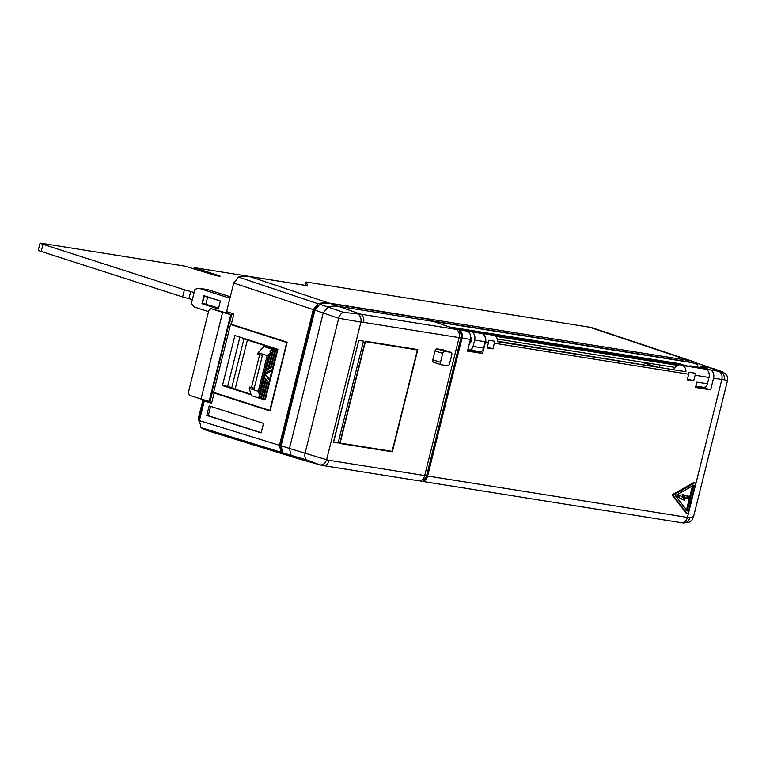 <?xml version="1.0" encoding="UTF-8"?>
<svg xmlns="http://www.w3.org/2000/svg" width="766" height="766" viewBox="0 0 766 766"><rect width="100%" height="100%" fill="white"/><g stroke="black" fill="none" stroke-linecap="round" stroke-linejoin="round"><path stroke-width="1.15" d="M687.293 513.488A0.919 0.613 107.8 0 0 688.117 512.684L695.317 483.806A0.919 0.613 107.8 0 0 694.609 482.886L674.07 494.625A0.919 0.613 107.8 0 0 673.687 496.177L687.016 513.316A0.919 0.613 107.8 0 0 687.293 513.488M687.925 495.851L688.127 496.684L683.253 494.491L683.598 498.015L679.356 495.066L678.753 497.431L684.421 500.265L684.076 496.78L687.504 497.823L686.843 498.494L689.496 497.977L688.04 495.726L686.939 495.525L687.102 496.215M470.678 337.164A4.156 3.112 99.1 0 1 471.195 340.985A4.156 3.112 99.1 0 1 469.328 343.752M690.942 366.56A8.522 6.377 99.1 0 1 691.468 366.608L693.287 366.895A8.522 6.377 99.1 0 1 694.159 367.125L691.219 366.062A4.615 3.457 -80.9 0 0 690.74 365.947A4.615 3.457 -80.9 0 0 689.007 366.244M305.203 285.373L306.046 281.984L589.408 327.178A55.411 36.5 107.8 0 1 593.277 328.126L692.876 361.437A54.195 35.696 107.8 0 0 689.094 360.508L329.064 303.087L249.496 276.488A55.162 36.337 -72.2 0 0 238.561 277.081L233.726 282.98L226.592 311.599L233.869 313.945L231.303 324.219L229.407 323.75L231.638 314.816L233.869 313.945M270.139 410.624L215.6 392.996M230.537 324.449L286.762 342.536L269.833 410.432L213.599 392.355L230.537 324.449L287.183 342.278M288.466 455.674A54.195 35.696 -72.2 0 1 287.633 455.435L207.538 430.693A55.162 36.337 -72.2 0 1 201.037 427.562L199.409 420.63L204.311 400.944A1.388 0.91 107.8 0 0 204.283 399.938M215.581 393.082L212.259 392.546L214.154 393.015L211.588 403.289L209.137 401.307L230.738 314.644L231.638 314.816L225.348 312.796A1.388 0.91 107.8 0 0 226.592 311.599M306.046 281.984L307.721 285.766L249.496 276.488M282.721 452.744L281.112 445.822L289.462 448.426L291.08 455.349L282.721 452.744A54.166 35.676 107.8 0 0 289.289 455.942L297.591 458.508A54.07 35.619 107.8 0 0 298.108 458.662L319.968 464.866A53.275 35.092 -72.2 0 1 319.719 464.79L306.764 459.906L291.08 455.349A54.07 35.619 107.8 0 0 297.591 458.508M281.112 445.822L314.931 310.182L319.738 304.284L343.551 312.356L357.358 313.83A6.923 5.123 91.8 0 1 360.91 322.122L338.696 318.263L314.931 310.182M357.358 313.83A53.275 35.092 -72.2 0 1 360.393 314.117L330.711 303.642A54.166 35.676 107.8 0 0 319.738 304.284M330.711 303.642L426.25 318.876L455.933 329.351A6.923 5.18 99.1 0 1 459.093 337.605L363.553 322.371A46.353 30.535 107.8 0 0 360.91 322.122L326.603 459.734A6.923 5.209 106.5 0 1 319.719 464.79M434.494 321.634L338.955 306.4A54.07 35.619 107.8 0 0 328.059 307.022L323.252 312.921L289.462 448.426L326.603 459.734A46.353 30.535 107.8 0 0 329.16 460.309L424.699 475.552L459.093 337.605M417.805 349.583L365.19 341.196L339.702 443.428L392.316 451.825L417.805 349.583M333.401 442.231L358.794 340.372L363.496 341.148L338.103 443.007L333.401 442.231M441.149 364.673L433.843 362.328A2.308 1.522 -72.2 0 1 433.69 362.289A2.308 1.522 -72.2 0 1 433.46 362.184A2.327 1.532 107.8 0 1 432.838 359.809L435.069 350.876A2.327 1.532 107.8 0 1 437.156 348.865L443.198 349.832A2.327 1.532 107.8 0 1 443.351 349.87A2.327 1.532 107.8 0 1 443.629 350.005M424.699 475.552A6.923 5.18 99.1 0 1 418.648 480.789L323.108 465.556A6.923 5.18 99.1 0 0 329.16 460.309M339.769 443.169L392.316 451.825M417.393 349.947L365.392 341.655L340.114 443.064L392.115 451.356L417.393 349.947L365.181 341.234M333.564 442.279L358.794 340.372M358.967 340.43L363.496 341.148M444.778 351.374A2.308 1.522 107.8 0 0 442.71 353.365L440.488 362.299A2.308 1.522 107.8 0 0 441.293 364.74A2.308 1.522 107.8 0 0 441.446 364.769L447.488 365.736A2.308 1.522 107.8 0 0 449.556 363.745L451.787 354.811A2.308 1.522 107.8 0 0 450.983 352.37A2.308 1.522 107.8 0 0 450.829 352.331L444.778 351.374L436.955 348.856M261.168 432.675L208.295 415.67L210.612 406.353M203.028 399.593L198.183 419.04L198.375 420.62L199.332 420.955M210.123 401.508L212.259 392.546M211.052 308.641L208.84 310.345L188.35 392.537L189.451 395.304L201.018 399.029L222.628 312.365L211.052 308.641L225.692 312.758M230.738 314.644L222.628 312.365M209.137 401.307L201.018 399.029M480.138 332.827L684.756 365.564M454.008 328.662L465.383 330.481M677.489 365.344L495.65 336.341M684.756 365.459L679.107 363.601L449.202 326.929M497.297 339.051L674.98 367.393M697.127 366.962L697.663 364.817A52.806 34.786 107.8 0 0 693.843 363.199L692.186 362.663A52.806 34.786 107.8 0 0 688.758 361.849L432.57 320.992M693.843 363.199A52.806 34.786 107.8 0 0 690.415 362.385L434.102 321.5M203.756 399.795L198.538 420.697M230.279 296.796L207.902 289.644L198.758 288.188L194.918 289.366L191.356 303.662L194.085 306.946L208.524 311.618M206.82 296.586L204.254 296.174L202.473 303.317L218.626 308.028M201.985 303.709L203.986 295.666L220.388 300.961L218.387 309.004L201.985 303.709L205.096 304.159M198.758 288.188L229.924 298.252M231.303 324.219L287.202 342.191L270.044 410.988L214.154 393.015M318.225 305.012A52.806 34.786 107.8 0 0 318.034 305.06L314.194 309.77L280.366 445.458L281.649 450.992M238.561 277.081L318.091 303.738L313.284 309.627L279.456 445.314L281.065 452.227L201.037 427.562M318.091 303.738A54.195 35.696 -72.2 0 1 329.064 303.087M287.633 455.435A54.195 35.696 -72.2 0 1 281.065 452.227M697.912 363.812A54.195 35.696 107.8 0 0 692.876 361.437M209.156 405.884L263.494 423.359L261.12 432.895L206.782 415.421L209.156 405.884M660.053 365.009L659.545 367.048M208.295 415.67L206.782 415.421M265.419 399.364L277.914 349.344L234.923 335.508L222.446 385.547L249.745 394.327M239.921 337.117L227.655 386.313L222.446 385.547M227.655 386.313L231.782 387.644M270.235 380.156L269.306 380.74M270.341 376.862L270.858 377.657M270.992 377.111L270.455 376.939M269.287 380.989L270.034 380.951L269.373 380.74M270.053 380.874L269.517 380.702M265.352 373.157L270.886 369.997L271.873 370.313L269.565 379.601L265.275 374.086L272.648 370.447M272.859 369.633L272.102 369.509M269.833 381.765L269.048 381.784M270.561 376.01L271.202 376.259M271.212 350.397A6.923 4.558 107.8 0 0 270.025 351.364L270.58 352.168L269.575 353.691L267.142 355.558L258.161 352.666L263.964 346.558L273.586 349.717A6.923 4.558 107.8 0 0 272.619 349.803L273.27 350.215L268.435 369.624L267.698 370.045L272.572 350.512L271.212 350.397L266.338 369.94L267.698 370.045M273.27 350.215A6.923 4.558 107.8 0 0 272.572 350.512M259.674 354.601L251.516 387.337L249.582 387.06L254.149 388.534L262.384 355.472L257.826 354.007L258.161 352.666M267.142 355.558L258.238 391.292L259.463 394.241L259.664 395.955L258.841 396.214A6.923 4.558 107.8 0 0 259.473 397.477L260.708 398.1A6.923 4.558 107.8 0 0 261.216 398.588L260.488 398.454A6.923 4.558 107.8 0 0 261.187 398.78A6.923 4.558 107.8 0 0 261.34 398.827L263.236 399.306L267.717 381.315L266.013 380.08L261.34 398.827M269.575 353.691L259.463 394.241M270.58 352.168L259.664 395.955M261.216 398.588L266.051 379.17L265.572 378.557L260.708 398.1M270.264 368.58L274.879 350.072L275.482 350.167L271.001 368.159L268.904 368.475L273.586 349.717M276.995 350.407L277.598 350.502L273.567 366.694L271.47 367L275.703 350.043L276.995 350.407L272.83 367.115M267.248 380.702L262.633 399.21M265.572 378.557L264.347 377.935L259.473 397.477M269.565 379.601L268.569 379.275L264.979 374.66M268.914 382.847L269.383 383.46L265.352 399.641L264.749 399.546L268.914 382.847L267.679 382.224L263.447 399.182L264.749 399.546M272.878 369.528L272.131 369.404M263.245 346.558L263.581 345.217L247.38 339.999L235.124 389.138L249.438 393.743M277.598 350.502L271.949 348.635L277.857 349.583M275.482 350.167L274.793 349.899L275.703 350.043M251.516 387.337L254.226 388.218M249.582 387.06L249.247 388.4L258.238 391.292M261.187 398.78L251.305 395.61L249.247 388.4M268.799 382.789L272.706 367.106M235.124 389.138A10.619 0.804 -166 0 1 231.772 387.682L244.028 338.543A10.619 0.804 -166 0 1 244.115 338.467M269.096 346.5L268.904 347.276M263.581 345.217L266.817 345.772M247.38 339.999A10.619 0.804 -166 0 1 244.028 338.543M273.577 347.946L263.964 346.558M305.213 285.325L194.219 267.621L193.654 268.885M194.219 267.621L218.636 275.549L220.101 276.181L216.51 275.741L184.941 266.147L40.081 243.052A9.23 0.699 14 0 0 42.992 244.316L184.415 289.787L182.634 296.94L192.371 299.583M40.081 243.052L38.3 250.195A9.23 0.699 14 0 0 41.211 251.459L182.634 296.94M204.254 296.174L218.147 300.243M207.567 297.237L205.786 304.389M184.415 289.787L194.152 292.44M690.74 365.947L701.321 367.632A4.615 3.457 99.1 0 1 701.8 367.757L691.219 366.062M705.304 386.887L705.007 388.065L710.637 389.865L695.518 387.462L696.849 382.1L707.439 383.785A4.615 3.457 99.1 0 1 703.399 387.28L695.863 386.083M466.954 330.251L477.534 331.937A4.615 3.457 99.1 0 1 478.003 332.061L467.423 330.376A4.615 3.457 -80.9 0 0 466.954 330.251A4.615 3.457 -80.9 0 0 465.134 330.596M473.062 346.404L483.643 348.099A4.615 3.457 99.1 0 1 479.612 351.594L469.031 349.899A4.615 3.457 -80.9 0 0 473.062 346.404L474.642 340.085A6.923 5.18 99.1 0 0 471.473 331.831L467.423 330.376M467.873 349.564L468.639 349.813A4.615 3.457 -80.9 0 0 469.031 349.899M483.643 348.099L485.223 341.77A6.923 5.18 99.1 0 0 482.063 333.526L478.003 332.061M673.754 369.308A8.876 6.645 99.1 0 1 674.501 368.053A8.522 6.377 99.1 0 1 680.524 364.865A8.522 6.377 99.1 0 1 681.395 365.085L682.506 365.487A6.923 5.18 99.1 0 1 685.943 371.73L497.641 341.224M490.058 334.57A8.876 6.645 99.1 0 0 489.33 334.407L480.665 333.019A8.876 6.645 99.1 0 1 481.412 333.229L494.214 335.46A6.923 5.18 99.1 0 1 497.641 341.703L685.943 371.73M482.36 333.574A6.923 5.18 99.1 0 1 485.52 341.818L482.609 353.499L467.49 351.096L470.401 339.415A6.923 5.18 -80.9 0 0 467.241 331.161L458.863 329.82A6.923 5.18 99.1 0 1 462.022 338.074L427.629 476.012A6.923 5.18 99.1 0 1 421.578 481.259A6.923 5.18 99.1 0 1 421.128 481.163L419.845 480.799M488.813 340.296A6.923 5.18 99.1 0 1 488.545 342.306L487.138 347.955L492.94 348.884L494.348 343.225A6.923 5.18 99.1 0 0 494.625 341.215L488.813 340.296M693.69 380.894L695.107 375.244A6.923 5.18 99.1 0 0 695.375 373.233L688.969 372.209A6.923 5.18 99.1 0 1 688.691 374.22L687.284 379.879L693.69 380.894L687.744 378.978A3.926 2.94 99.1 0 1 687.523 378.902M682.506 365.487L705.85 369.212A6.923 5.18 99.1 0 1 709.01 377.466L707.439 383.785M710.637 389.865L713.548 378.184A6.923 5.18 -80.9 0 0 710.388 369.94L700.593 366.407L700.325 367.469M695.001 482.829L694.006 482.503A0.919 0.613 107.8 0 0 693.613 482.561L673.084 494.309A0.919 0.613 107.8 0 0 672.701 495.851L686.03 513A0.919 0.613 107.8 0 0 686.298 513.163M705.85 369.212L701.8 367.757M680.524 364.865L683.55 365.344A8.522 6.377 99.1 0 1 684.421 365.574L692.34 366.837A8.522 6.377 99.1 0 0 691.468 366.608M641.219 362.012L654.269 366.205M427.629 476.012L689.716 517.778A6.923 5.869 -82.5 0 1 683.167 522.958L689.113 522.268L692.004 520.047L693.441 517.146L727.556 380.348L724.109 379.831A6.923 5.869 -83.5 0 0 720.27 371.481L722.97 372.017L714.716 369.04A53.649 35.332 107.8 0 0 710.465 367.948L700.593 366.407M492.94 348.884L487.358 347.084M488.679 334.302A8.522 6.377 99.1 0 1 489.206 334.349L492.232 334.838A8.522 6.377 99.1 0 1 493.103 335.058L494.214 335.46M489.206 334.349A8.522 6.377 99.1 0 1 490.077 334.579L493.103 335.058M482.609 353.499L476.988 351.699L477.113 351.192M684.067 365.459L691.602 366.655A8.876 6.645 99.1 0 1 692.32 366.828L694.159 367.125M705.007 388.065L695.739 386.581M711.585 368.159L697.998 363.467L697.663 364.817M686.824 498.484L685.838 498.168M687.025 495.391L688.021 495.717L686.939 495.525M686.834 498.321L685.829 498.168M685.838 498.005L686.499 497.517M683.435 499.939L677.757 497.115L678.274 494.826L679.346 495.066L678.36 494.75M682.554 497.287L682.171 494.29L683.243 494.491M687.293 510.951L675.392 495.64L693.728 485.156L687.293 510.951M692.474 485.874L689.515 497.766M689.457 497.986L686.48 509.907M457.752 329.418L457.513 330.366M458.499 331.151A5.544 4.146 99.1 0 1 461.027 337.758L426.633 475.696A5.544 4.146 99.1 0 1 421.942 479.909M701.867 387.558L701.991 387.06M724.109 379.831L713.548 378.184M689.716 517.778L693.307 516.523M722.97 372.017L726.618 374.842L727.7 377.753L727.556 380.348M482.762 333.411A8.876 6.645 99.1 0 1 482.925 333.469L490.077 334.579M476.988 351.699L467.71 350.215M363.553 322.371A6.923 5.18 99.1 0 0 360.393 314.117L455.933 329.351M322.658 465.46A53.275 35.092 -72.2 0 1 319.968 464.866L323.108 465.556M306.764 459.906A6.923 4.433 106.2 0 1 305.117 452.965L338.696 318.263A6.923 4.414 109.1 0 1 343.551 312.356M442.71 353.365L435.059 350.905M440.488 362.299L432.838 359.838M450.829 352.331L442.892 349.784M211.588 403.289L204.311 400.944M231.236 314.759L209.635 401.422M690.415 362.385L688.758 361.849M281.141 445.707L280.366 445.458M314.97 310.029L314.194 309.77M313.284 309.627L233.726 282.98M199.409 420.63L279.456 445.314M689.094 360.508L589.408 327.178M268.78 354.179L259.004 393.398M190.744 291.339L188.963 298.481M42.992 244.316L41.211 251.459M218.636 275.549L218.511 276.057M195.464 268.09L195.148 269.364M488.545 342.306L485.52 341.818M688.691 374.22L494.348 343.225M695.107 375.244L709.01 377.466M470.401 339.415L462.022 338.074M421.578 481.259L681.386 522.699A6.923 5.18 -80.9 0 0 687.437 517.452L721.831 379.505A6.923 5.18 99.1 0 0 718.671 371.261L710.465 367.948M681.395 365.085L684.421 365.574M482.063 333.526L471.473 331.831M485.223 341.77L474.642 340.085M678.753 497.431L677.757 497.115M678.724 497.335L677.728 497.019M679.27 495.142L678.274 494.826M683.157 494.616L682.171 494.29M674.07 494.625L673.084 494.309M694.609 482.886L693.613 482.561M687.016 513.316L686.03 513M673.687 496.177L672.701 495.851M459.131 337.452L461.027 337.758M424.737 475.399L426.633 475.696M710.388 369.94L718.671 371.261M481.412 333.229L482.925 333.469M458.863 329.82L467.241 331.161M441.293 364.74L433.69 362.289M450.983 352.37L442.968 349.794M683.253 494.491L682.257 494.166M687.226 513.469L686.24 513.153M683.167 522.958L681.386 522.699"/></g></svg>
